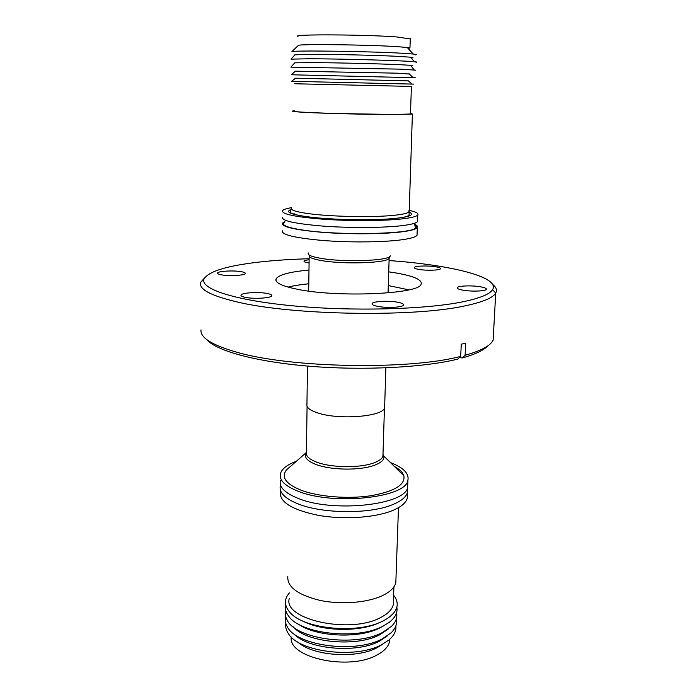 <?xml version="1.0" encoding="UTF-8"?>
<svg xmlns="http://www.w3.org/2000/svg" width="697" height="697" viewBox="0 0 697 697"><rect width="100%" height="100%" fill="white"/><g stroke="black" fill="none" stroke-linecap="round" stroke-linejoin="round"><path stroke-width="1.05" d="M414.689 224.904C416.649 226.002 416.902 227.083 415.438 228.146C409.967 234.262 337.287 235.638 302.271 229.966C289.847 228.041 283.566 225.994 283.409 223.815L284.481 222.369M280.325 480.695C279.061 487.203 284.986 493.101 298.098 498.372C333.079 513.018 405.872 504.933 407.632 487.22L407.771 483.378M309.137 258.753C288.305 259.319 269.478 260.687 252.68 262.865C224.329 266.585 208.124 271.943 204.082 278.939C199.69 288.593 233.451 300.18 292.74 305.817C351.88 311.489 425.336 309.52 462.738 301.818C479.911 298.264 489.86 294.186 492.605 289.612C500.28 276.909 449.879 264.79 389.083 260.565M204.63 277.885L200.858 282.093C198.131 288.959 210.215 295.572 237.128 301.949C292.461 315.375 414.663 317.344 465.361 305.791C482.855 302.08 492.971 297.837 495.724 293.088L495.733 293.062C497.344 290.144 496.308 287.269 492.622 284.42M408.86 289.839L388.299 285.578M388.726 271.856L396.401 273.032C414.253 276.195 422.487 279.924 421.093 284.228C419.611 294.169 336.207 297.811 296.234 289.028C281.37 285.892 274.644 282.503 276.056 278.887C278.748 274.801 289.725 271.847 308.98 270.044M267.77 293.576C270.706 294.221 272.039 294.953 271.752 295.781C271.316 298.185 253.02 299.205 244.813 297.244C241.998 296.608 240.735 295.894 241.014 295.092C241.554 292.679 259.502 291.686 267.77 293.576M398.179 302.332C402.143 303.143 403.929 304.058 403.537 305.086C402.849 307.438 386.121 308.213 377.234 306.279C373.418 305.469 371.71 304.572 372.102 303.578C372.86 301.226 389.24 300.459 398.179 302.332M480.538 286.807C484.737 287.565 486.663 288.41 486.314 289.342C485.696 291.233 471.285 291.738 462.843 290.144C458.765 289.386 456.91 288.549 457.267 287.652C457.946 285.761 472.061 285.256 480.538 286.807M435.695 266.751C439.154 267.343 440.757 267.997 440.504 268.72C440.086 270.323 426.52 270.776 418.958 269.425C415.595 268.842 414.044 268.197 414.306 267.5C414.776 265.888 428.097 265.435 435.695 266.751M309.076 262.952L307.665 262.734C305.033 262.255 303.822 261.715 304.023 261.122C304.389 260.53 306.088 260.068 309.12 259.754M241.92 271.804C244.386 272.3 245.518 272.867 245.309 273.503C245.065 275.472 228.163 276.326 220.844 274.705C218.475 274.209 217.394 273.66 217.595 273.041C217.934 271.046 234.54 270.227 241.92 271.804M200.98 329.899C200.187 337.766 212.263 345.242 237.215 352.325C291.102 368.06 409.287 370.142 460.691 356.376L461.275 344.196L465.701 343.116L465.099 355.243L462.189 357.979L459.611 357.395M200.858 282.093L204.082 278.939M414.776 224.382C417.215 225.453 418.069 226.516 417.311 227.579C415.961 229.304 410.55 230.759 401.071 231.935C382.522 234.201 349.406 234.419 322.85 232.38C294.936 229.94 281.449 226.873 282.407 223.162L284.855 221.541M417.085 233.791L417.024 235.298C415.673 237.119 410.263 238.653 400.801 239.907C382.278 242.312 349.214 242.591 322.711 240.474C294.848 237.938 281.388 234.723 282.346 230.82M307.482 366.064L306.95 404.173C306.166 407.475 309.93 410.446 318.241 413.094C339.805 420.213 383.472 416.466 384.613 407.719L384.674 405.881M408.991 210.311C415.961 211.844 418.897 213.413 417.782 215.016C416.431 216.593 411.012 217.908 401.507 218.963C382.914 221.001 349.702 221.132 323.077 219.215C295.075 216.933 281.553 214.092 282.503 210.703C283.383 209.553 286.38 208.534 291.503 207.654M417.59 220.2L417.538 221.576C416.187 223.232 410.768 224.626 401.28 225.741C382.705 227.893 349.546 228.076 322.955 226.098C295.005 223.728 281.501 220.766 282.451 217.211M290.283 466.581L286.519 469.883C280.9 477.175 285.787 483.962 301.174 490.244C318.538 496.787 347.672 499.174 370.395 495.802C394.214 491.568 405.375 484.903 403.868 475.798C402.788 472.409 399.608 469.273 394.336 466.398M410.481 113.463L412.397 114.029L397.83 114.552L328.435 113.367C303.657 112.478 291.668 111.712 292.47 111.058L294.413 110.832M296.338 461.292C287.059 464.733 281.736 468.915 280.377 473.847C279.114 480.25 285.047 486.062 298.185 491.254C333.227 505.691 406.142 497.754 407.884 480.311C409.27 473.551 403.467 467.643 390.477 462.59M407.388 487.926L407.431 492.544C406.037 497.266 400.845 501.396 391.836 504.95C369.088 514.255 322.145 513.741 298.028 503.87C284.934 498.538 279.018 492.579 280.281 485.983L280.551 485.051M410.472 113.724L411.422 86.419L294.7 83.762M410.463 113.977L396.314 114.482C362.353 114.778 286.633 112.208 294.413 111.102M280.238 491.742C279.297 501.945 291.912 509.795 318.076 515.292C342.959 519.762 374.045 517.836 391.636 510.91C400.627 507.311 405.82 503.129 407.214 498.346L407.362 494.417M413.722 84.119L291.477 81.305L295.667 78.195C294.265 78.195 294.221 78.221 295.554 78.282M408.311 80.878L295.667 78.195M415.203 77.724L291.215 74.771L295.232 71.347M287.809 576.349C287.007 586.839 297.689 594.846 319.853 600.361C340.894 604.839 367.206 602.8 382.296 595.691C390.093 591.953 394.598 587.597 395.826 582.622L395.966 578.615M409.339 74.03L397.63 73.194L295.441 71.164M415.795 70.188L401.054 69.169L290.858 67.139L294.552 63.035M289.333 598.357C282.285 619.18 349.441 634.375 380.222 617.734C387.759 613.97 392.123 609.57 393.308 604.56L393.448 600.535M410.934 65.84L412.119 65.762C413.33 65.649 412.79 65.492 410.498 65.291L398.205 64.621C377.295 63.697 334.046 62.695 311.463 62.608L294.735 62.835M289.386 592.903C283.853 599.298 284.106 605.867 290.152 612.628C304.04 629.217 358.241 634.287 383.028 620.966L387.393 618.518C397.891 611.191 399.965 603.428 393.631 595.229M416.004 62.312C417.337 62.155 416.754 61.955 414.245 61.719C404.086 60.578 339.927 58.766 308.693 58.775L290.989 59.132L294.613 55.098M411.274 57.982L412.319 57.877C413.643 57.694 413.094 57.476 410.664 57.206L398.466 56.387C377.53 55.29 334.203 54.27 311.585 54.349L294.866 54.81M285.657 604.717C284.777 608.603 285.805 612.454 288.75 616.279C300.564 633.982 357.16 640.238 382.853 626.237L389.179 622.395C395.234 617.699 397.795 612.646 396.863 607.244M415.665 54.897C417.215 54.662 416.414 54.383 413.251 54.044L401.15 53.19C369.314 51.369 296.617 50.323 291.938 51.561L298.473 45.288C303.021 43.937 367.72 44.756 396.288 46.594L407.205 47.457L413.251 54.044M298.412 624.12C315.793 636.875 359.225 638.931 379.9 627.884L383.237 626.045M408.207 48.555L409.958 47.954L407.205 47.457M285.692 610.267C284.873 613.438 285.308 616.618 287.025 619.816C295.162 639.123 355.479 647.435 382.653 632.371L391.618 626.22C395.896 621.933 397.543 617.455 396.567 612.785M410.272 38.945L396.593 36.924C363.773 34.475 290.536 34.162 298.002 36.383M293.35 626.934C306.689 642.704 356.847 647.356 379.943 634.679L388.168 629.086M285.657 616.366C284.785 619.659 285.256 622.97 287.059 626.289C295.458 645.692 355.409 653.917 382.453 638.766L391.226 632.71C395.652 628.302 397.351 623.693 396.323 618.875M293.454 633.434C307.002 649.238 356.777 653.795 379.743 641.048L387.759 635.577M285.814 623.388C285.247 626.882 286.153 630.358 288.523 633.8C299.292 652.253 356.115 659.101 381.886 644.559L388.882 640.038C394.084 635.62 396.401 630.898 395.852 625.88M294.151 213.63L293.986 214.171M297.706 641.954C312.361 655.912 356.594 659.109 377.347 647.557L383.132 643.897M291.25 636.997C287.722 657.611 349.084 671.133 377.121 654.927C384.274 651.103 388.421 646.642 389.553 641.545L389.806 639.236M302.655 620.957C321.936 631.613 360.941 632.257 380.074 622.247M294.056 213.813L292.897 214.005M460.691 356.376L457.772 359.121C423.95 367.511 363.477 370.682 309.651 366.247C255.764 361.83 216.044 350.739 206.791 339.605M465.099 355.243C479.623 351.21 488.658 346.705 492.204 341.739L493.127 340.214L493.45 334.351M487.665 345.982C483.561 350.391 475.066 354.39 462.189 357.979M308.788 283.775C300.573 284.585 293.664 285.692 288.061 287.103M389.283 257.446L389.153 258.212C388.124 263.039 343.159 264.642 320.881 260.469C312.3 258.918 308.396 257.228 309.18 255.416M308.379 252.959C307.203 254.849 311.158 256.609 320.237 258.238C343.412 262.542 390.181 260.791 390.25 255.816M307.072 406.342L306.427 452.405C305.652 456.152 309.355 459.506 317.536 462.468C332.086 467.739 359.356 468.079 373.13 463.165C378.82 461.196 382.087 458.861 382.932 456.16L383.002 454.069M382.993 454.278L383.803 456.012C384.605 459.671 381.25 462.834 373.749 465.509C359.669 470.571 331.728 470.222 316.847 464.794C307.037 461.135 303.543 457.084 306.375 452.641M291.494 208.15C290.361 210.041 295.937 211.853 308.24 213.587C330.648 216.75 373.688 217.577 394.58 215.251C402.971 214.354 407.754 213.23 408.939 211.871L408.973 210.764M408.921 211.958C416.292 215.338 407.658 217.804 383.028 219.337C359.243 220.513 325.63 219.302 306.183 216.601C289.699 214.145 284.829 211.696 291.581 209.274M283.409 223.815L284.986 221.123M415.438 228.146L414.724 224.451L415.09 223.049M492.605 289.612L495.733 293.062M308.684 291.093L309.172 256.365M388.063 292.897L389.153 258.212L389.71 256.487M417.311 227.579L417.024 235.298M417.782 215.016L417.538 221.576M306.41 452.475L286.519 469.883M291.355 208.873L290.022 212.236C291.607 213.84 297.061 215.286 306.384 216.575C337.348 221.08 403.772 220.871 409.069 215.173L412.397 114.029M407.214 498.346L407.431 492.544M395.826 582.622L398.475 507.677M408.947 73.647L412.868 77.463M393.308 604.56L393.927 586.804M410.498 65.291L414.079 69.796M410.28 38.553L409.958 47.954M389.553 641.545L389.632 639.393M410.664 57.206L414.245 61.719M408.12 80.713L412.014 84.032M407.632 487.22L407.884 480.311M384.448 408.137L382.932 456.16L383.803 456.012L403.868 475.798M385.868 367.85L384.613 407.719M495.724 293.088L493.127 340.214M457.267 287.652L457.249 288.105M372.102 303.578L372.085 304.145M241.014 295.092L241.014 295.554M276.056 278.887L276.047 280.804"/></g></svg>
